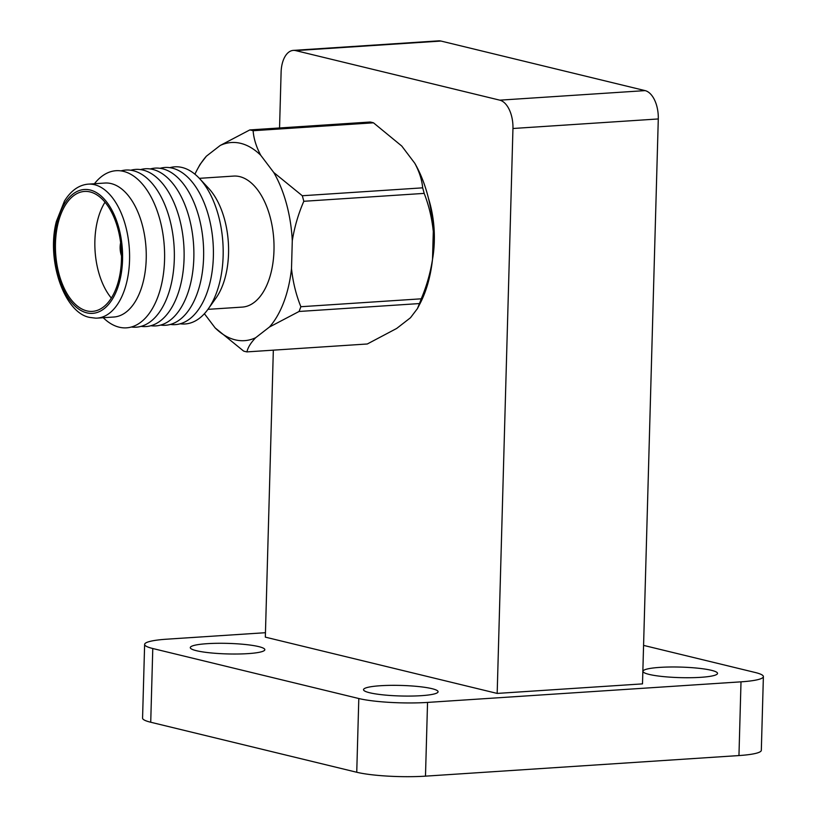<?xml version="1.0" encoding="UTF-8"?>
<svg xmlns="http://www.w3.org/2000/svg" width="817" height="817" viewBox="0 0 817 817"><rect width="100%" height="100%" fill="white"/><g stroke="black" fill="none" stroke-linecap="round" stroke-linejoin="round"><path stroke-width="1.23" d="M204.393 313.708L215.116 327.872A99.286 54.31 -93.8 0 0 255.66 337.717L269.467 327.014A99.286 54.31 -93.8 0 0 291.506 268.65L292.282 240.729A99.286 54.31 -93.8 0 0 273.777 172.52L260.756 155.301A99.286 54.31 -93.8 0 0 220.212 145.467L206.405 156.17A99.286 54.31 -93.8 0 0 197.591 168.925A99.286 54.31 -93.8 0 0 194.936 174.215M215.116 327.872L243.64 351.096A111.796 61.152 -93.8 0 0 246.938 351.892C247.868 347.521 250.778 342.803 255.66 337.717M206.405 156.17L200.022 164.472L197.591 168.925M260.756 155.301C256.262 146.856 253.719 138.655 253.117 130.72A111.796 61.152 -93.8 0 0 249.818 129.923L220.212 145.467M292.282 240.729C294.498 227.024 298.338 213.87 303.812 201.288A111.796 61.152 -93.8 0 0 302.3 195.743L273.777 172.52M269.467 327.014L299.073 311.471A111.796 61.152 -93.8 0 0 300.86 306.722C296.06 294.774 292.935 282.079 291.506 268.65M207.937 309.347L242.24 307.1A65.646 35.907 -93.8 0 0 273.766 239.238A65.646 35.907 -93.8 0 0 233.631 176.084L199.328 178.341M253.117 130.72L373.481 122.816L401.77 146.049L414.791 163.267C419.315 171.693 421.95 179.883 422.675 187.839L302.3 195.743M303.812 201.288L424.176 193.384C428.874 205.373 431.907 218.078 433.296 231.466A99.286 54.31 -93.8 0 0 414.791 163.267M433.296 231.466L432.51 259.387C430.355 273.052 426.597 286.195 421.235 298.818L300.86 306.722M299.073 311.471L419.448 303.567L417.436 308.591L420.05 303.556A99.286 54.31 -93.8 0 0 432.51 259.387A74.582 40.789 -93.8 0 0 428.517 198.511M417.436 308.591L410.471 317.752L396.674 328.454L367.303 343.988L246.938 351.892M373.481 122.816A111.796 61.152 -93.8 0 0 370.193 122.019L249.818 129.923M424.176 193.384A111.796 61.152 -93.8 0 0 422.675 187.839M419.448 303.567A111.796 61.152 -93.8 0 0 421.235 298.818M643.582 645.389L755.225 672.493A49.653 7.026 -178.4 0 1 763.384 676.599A49.653 7.026 -178.4 0 1 741.009 681.838L427.546 702.416A49.653 7.026 -178.4 0 1 358.806 698.525L152.779 648.514A49.653 7.026 -178.4 0 1 144.629 644.399A49.653 7.026 -178.4 0 1 167.005 639.17L265.454 632.705M207.089 643.684A37.296 5.28 -178.4 0 1 245.325 644.501A37.296 5.28 -178.4 0 1 264.841 649.699A37.296 5.28 -178.4 0 1 227.412 653.927A37.296 5.28 -178.4 0 1 190.279 647.615A37.296 5.28 -178.4 0 1 207.089 643.684M659.789 667.387A37.296 5.28 -178.4 0 1 698.024 668.204A37.296 5.28 -178.4 0 1 717.54 673.402A37.296 5.28 -178.4 0 1 680.122 677.63A37.296 5.28 -178.4 0 1 642.979 671.319A37.296 5.28 -178.4 0 1 659.789 667.387M380.334 685.739A37.296 5.28 -178.4 0 1 418.57 686.556A37.296 5.28 -178.4 0 1 438.086 691.754A37.296 5.28 -178.4 0 1 400.667 695.982A37.296 5.28 -178.4 0 1 363.524 689.671A37.296 5.28 -178.4 0 1 380.334 685.739M497.175 693.419L642.499 683.88L658.288 118.955L512.953 128.494L497.175 693.419L265.331 637.137L273.338 350.156M763.384 676.599L761.321 750.333A49.653 7.026 -178.4 0 1 738.956 755.562L425.483 776.15A49.653 7.026 -178.4 0 1 356.743 772.259L150.726 722.238A49.653 7.026 -178.4 0 1 142.566 718.133L144.629 644.399M295.662 50.603A25.235 13.807 -93.8 0 0 293.303 50.388L438.637 40.85A25.235 13.807 86.2 0 1 440.986 41.054L295.662 50.603L499.8 100.164L645.124 90.616L440.986 41.054M645.124 90.616A25.235 13.807 86.2 0 1 658.288 118.955M293.303 50.388A25.235 13.807 -93.8 0 0 281.109 72.213L279.547 127.963M512.953 128.494A25.235 13.807 -93.8 0 0 499.8 100.164M180.138 323.787A78.749 43.076 -93.8 0 0 208.069 309.163L215.872 298.236A66.248 36.234 -93.8 0 0 208.652 188.319L199.491 178.504A78.749 43.076 -93.8 0 0 169.885 167.659M208.069 309.163A78.749 43.076 -93.8 0 0 199.491 178.504M170.375 324.431A78.749 43.076 -93.8 0 0 213.104 243.221A78.749 43.076 -93.8 0 0 160.122 168.292M160.612 325.074A78.749 43.076 -93.8 0 0 203.341 243.864A78.749 43.076 -93.8 0 0 150.359 168.935M150.849 325.717A78.749 43.076 -93.8 0 0 193.578 244.508A78.749 43.076 -93.8 0 0 140.595 169.579M141.086 326.361A78.749 43.076 -93.8 0 0 183.815 245.141A78.749 43.076 -93.8 0 0 130.832 170.222M131.323 326.994A78.749 43.076 -93.8 0 0 174.052 245.784A78.749 43.076 -93.8 0 0 121.069 170.865M103.248 317.721A78.749 43.076 -93.8 0 0 119.129 327.178A78.749 43.076 -93.8 0 0 162.542 231.63A78.749 43.076 -93.8 0 0 94.445 183.733M97.09 318.119L113.757 317.027A67.137 36.724 -93.8 0 0 145.998 247.633A67.137 36.724 -93.8 0 0 104.954 183.039L88.297 184.142A67.137 36.724 -93.8 0 0 86.949 184.274C78.166 185.51 70.671 191.096 64.461 201.033L56.383 221.417C46.069 260.357 64.502 313.36 89.972 317.456L95.732 318.16A67.137 36.724 -93.8 0 0 97.09 318.119A67.137 36.724 -93.8 0 0 129.331 248.725A67.137 36.724 -93.8 0 0 88.297 184.142M86.745 312.829A62.072 33.957 -93.8 0 0 118.833 227.861A62.072 33.957 -93.8 0 0 59.804 213.533A62.072 33.957 -93.8 0 0 86.745 312.829M86.796 310.879A60.101 32.874 -93.8 0 0 92.403 311.379A60.101 32.874 -93.8 0 0 121.263 249.256A60.101 32.874 -93.8 0 0 84.529 191.433A60.101 32.874 -93.8 0 0 55.444 248.47A60.101 32.874 -93.8 0 0 86.796 310.879M105.025 202.177A60.101 32.874 -93.8 0 0 111.316 298.052M120.64 242.7A14.114 7.721 -93.8 0 0 121.498 255.833M120.804 244.089A13.389 7.322 -93.8 0 0 121.488 254.434M741.009 681.838L738.956 755.562M152.779 648.514L150.726 722.238M358.806 698.525L356.743 772.259M427.546 702.416L425.483 776.15"/></g></svg>
